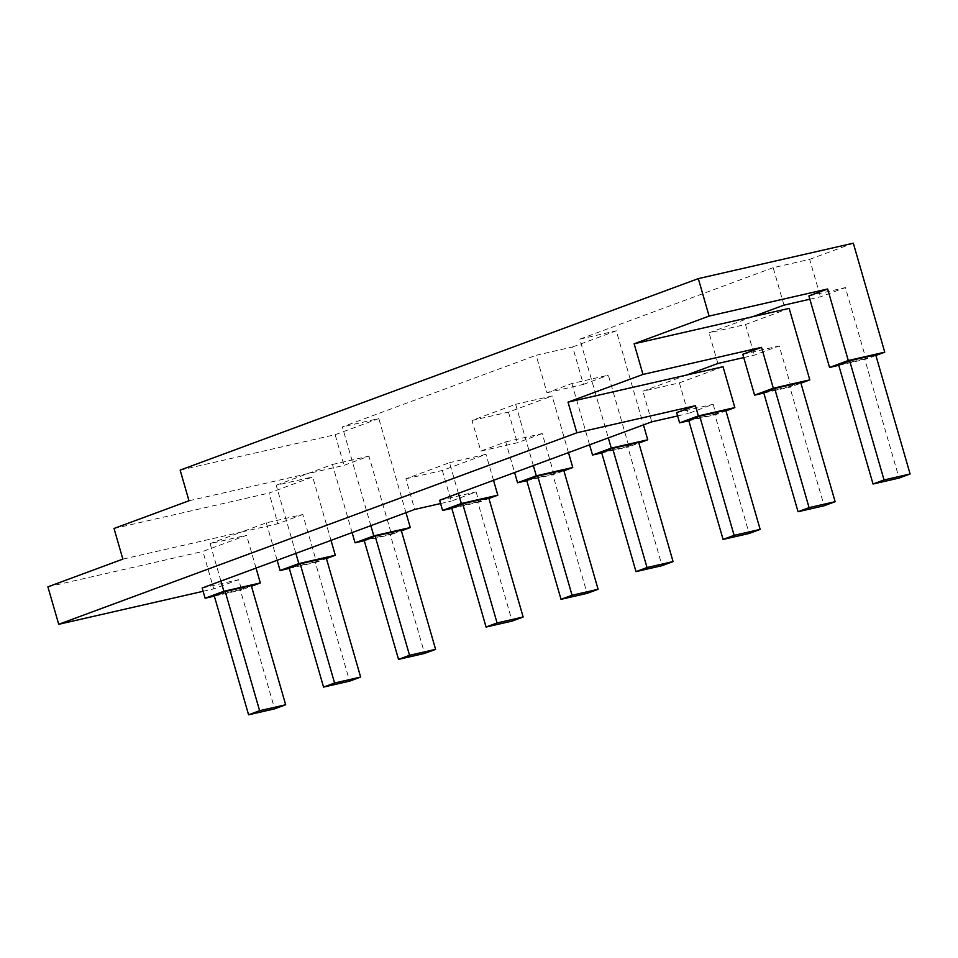 <?xml version="1.0" encoding="UTF-8"?>
<svg xmlns="http://www.w3.org/2000/svg" width="958" height="958" viewBox="0 0 958 958"><rect width="100%" height="100%" fill="white"/><g stroke="black" fill="none" stroke-linecap="round" stroke-linejoin="round"><path stroke-width="0.72" stroke-dasharray="4.79 3.59" d="M808.911 295.926L845.387 287.592L866.02 359.106L875.887 355.466M809.857 299.219L820.467 296.8L845.387 287.592M838.765 365.333L866.02 359.106M783.991 305.135L773.178 267.677L809.654 259.343L820.467 296.8M809.654 259.343L853.315 243.2M875.696 354.795L864.667 358.867L899.071 478.066M864.667 358.867L838.621 364.818M742.785 354.28L779.261 345.946L791.057 386.816L800.924 383.164M743.743 357.585L754.341 355.155L779.261 345.946M763.801 393.043L791.057 386.816M752.689 316.703L709.028 332.845L745.504 324.511L789.153 308.368M745.504 324.511L754.341 355.155M717.877 363.489L709.028 332.845M800.732 382.505L789.703 386.577L824.108 505.776M789.703 386.577L763.658 392.529M686.563 375.057L642.902 391.199L679.378 382.865L723.039 366.722M679.378 382.865L688.227 413.509L713.147 404.3L716.093 414.527L725.96 410.874M677.617 415.94L688.227 413.509M651.751 421.843L642.902 391.199M676.671 412.635L713.147 404.3M688.838 420.742L716.093 414.527M725.769 410.216L714.74 414.287L749.144 533.474M714.74 414.287L688.682 420.239M773.178 267.677L579.806 339.144L608.318 437.902M546.97 392.732L583.434 384.397L572.633 346.94L536.157 355.274L546.97 392.732L571.878 383.523L608.354 375.189L628.999 446.703L638.866 443.063M583.434 384.397L608.354 375.189M601.744 452.93L628.999 446.703M571.878 383.523L589.577 444.823M572.633 346.94L616.281 330.809L643.453 424.909M638.675 442.404L627.646 446.476L662.05 565.663M627.646 446.476L601.588 452.427M533.343 465.6L515.655 404.312L471.995 420.442L480.844 451.086L505.764 441.877L514.602 472.534M458.379 493.31L449.53 462.666L405.881 478.796L414.718 509.44M370.842 525.667L342.341 426.909L536.157 355.274M302.8 514.506L277.88 523.715L241.416 532.049L266.324 522.84L302.8 514.506L316.559 562.178L326.427 558.538M326.235 557.867L315.206 561.939L349.61 681.138M315.206 561.939L289.16 567.89M331.013 540.384L312.691 476.928L269.042 493.059L277.88 523.715M295.878 553.365L276.215 485.263L312.691 476.928M289.304 568.405L316.559 562.178M266.324 522.84L277.137 560.298M352.101 532.588L332.45 464.474L276.215 485.263M220.915 581.075L210.101 543.617L246.577 535.283L202.916 551.413L213.73 588.883L238.65 579.674L241.596 589.889L251.463 586.236M122.863 559.125L241.416 532.049L210.101 543.617M405.881 478.796L442.356 470.462L486.005 454.331L449.53 462.666M442.356 470.462L451.194 501.118L476.114 491.909L479.06 502.124L488.927 498.471M440.596 503.537L451.194 501.118M493.514 480.329L486.005 454.331M439.638 500.244L476.114 491.909M451.805 508.351L479.06 502.124M488.736 497.813L477.707 501.884L512.111 621.083M477.707 501.884L451.661 507.836M202.174 588.008L238.65 579.674M214.341 596.115L241.596 589.889M251.271 585.577L240.242 589.649L274.647 708.848M240.242 589.649L214.185 595.601M256.049 568.094L246.577 535.283M114.026 528.481L269.042 493.059M188.989 500.771L344.006 465.36L368.926 456.152L391.523 534.468L401.39 530.828M47.9 586.835L202.916 551.413M203.12 591.302L213.73 588.883M332.45 464.474L368.926 456.152M180.14 470.115L335.156 434.704L344.006 465.36M335.156 434.704L378.817 418.574L342.341 426.909M405.976 512.674L378.817 418.574M401.198 530.169L390.181 534.241L424.574 653.428M390.181 534.241L364.124 540.192M364.268 540.695L391.523 534.468M505.764 441.877L542.24 433.555L554.035 474.414L563.891 470.773M480.844 451.086L517.32 442.764L542.24 433.555M568.477 452.619L552.131 395.977L515.655 404.312M526.768 480.641L554.035 474.414M471.995 420.442L508.47 412.108L552.131 395.977M508.47 412.108L517.32 442.764M563.699 470.103L552.682 474.174L587.086 593.373M552.682 474.174L526.625 480.126M579.806 339.144L616.281 330.809"/><path stroke-width="1.44" d="M829.544 367.441L848.297 360.519L884.761 352.185L853.315 243.2L698.298 278.622L180.14 470.115L188.989 500.771L114.026 528.481L122.863 559.125L47.9 586.835L58.713 624.293L576.86 432.788L568.022 402.144L642.986 374.434L634.136 343.79L709.112 316.08L827.652 288.993L808.911 295.926L829.544 367.441L838.765 365.333M634.136 343.79L752.689 316.703L783.991 305.135L809.857 299.219M709.112 316.08L698.298 278.622M848.297 360.519L827.652 288.993M875.887 355.466L884.761 352.185M849.638 360.747L838.621 364.818L873.025 484.018L899.071 478.066L910.1 473.994L875.696 354.795L849.638 360.747L884.042 479.946L910.1 473.994M873.025 484.018L884.042 479.946M642.986 374.434L761.526 347.359L742.785 354.28L754.581 395.151L763.801 393.043M568.022 402.144L686.563 375.057L717.877 363.489L743.743 357.585M761.526 347.359L773.322 388.218L809.797 379.883L789.153 308.368L752.689 316.703M800.924 383.164L809.797 379.883M774.675 388.457L763.658 392.529L798.05 511.728L824.108 505.776L835.136 501.693L800.732 382.505L774.675 388.457L809.079 507.644L835.136 501.693M798.05 511.728L809.079 507.644M773.322 388.218L754.581 395.151M725.96 410.874L734.834 407.593L723.039 366.722L686.563 375.057M563.891 470.773L572.776 467.492L536.3 475.827L533.343 465.6L651.751 421.843L677.617 415.94M576.86 432.788L695.412 405.713L676.671 412.635L679.617 422.849L688.838 420.742M699.711 416.167L688.682 420.239L723.086 539.426L749.144 533.474L760.161 529.403L725.769 410.216L699.711 416.167L734.115 535.354L760.161 529.403M723.086 539.426L734.115 535.354M734.834 407.593L698.358 415.928L695.412 405.713M698.358 415.928L679.617 422.849M589.577 444.823L592.523 455.038L601.744 452.93M638.866 443.063L647.74 439.782L643.453 424.909M612.617 448.356L601.588 452.427L635.992 571.615L662.05 565.663L673.067 561.592L638.675 442.404L612.617 448.356L647.021 567.543L673.067 561.592M635.992 571.615L647.021 567.543M592.523 455.038L611.264 448.116L647.74 439.782M611.264 448.116L608.318 437.902M488.927 498.471L497.801 495.19L461.325 503.525L458.379 493.31L514.602 472.534L517.559 482.748L526.768 480.641M326.427 558.538L335.3 555.257L298.824 563.591L295.878 553.365L352.101 532.588L355.059 542.803L373.8 535.881L370.842 525.667L414.718 509.44L440.596 503.537M300.177 563.819L289.16 567.89L323.565 687.09L349.61 681.138L360.639 677.067L326.235 557.867L300.177 563.819L334.581 683.018L360.639 677.067M323.565 687.09L334.581 683.018M335.3 555.257L331.013 540.384M220.915 581.075L223.861 591.29L205.12 598.223L202.174 588.008L277.137 560.298L280.083 570.513L289.304 568.405M298.824 563.591L280.083 570.513M277.137 560.298L295.878 553.365M497.801 495.19L493.514 480.329M458.379 493.31L439.638 500.244L442.584 510.458L451.805 508.351M462.678 503.764L451.661 507.836L486.065 627.035L512.111 621.083L523.14 617L488.736 497.813L462.678 503.764L497.082 622.951L523.14 617M486.065 627.035L497.082 622.951M461.325 503.525L442.584 510.458M205.12 598.223L214.341 596.115M225.214 591.529L214.185 595.601L248.589 714.8L274.647 708.848L285.676 704.765L251.271 585.577L225.214 591.529L259.618 710.716L285.676 704.765M248.589 714.8L259.618 710.716M223.861 591.29L260.337 582.955L256.049 568.094M251.463 586.236L260.337 582.955M58.713 624.293L203.12 591.302M401.39 530.828L410.275 527.547L405.976 512.674M375.153 536.121L364.124 540.192L398.528 659.379L424.574 653.428L435.603 649.356L401.198 530.169L375.153 536.121L409.545 655.308L435.603 649.356M398.528 659.379L409.545 655.308M355.059 542.803L364.268 540.695M373.8 535.881L410.275 527.547M370.842 525.667L352.101 532.588M572.776 467.492L568.477 452.619M537.654 476.054L526.625 480.126L561.029 599.325L587.086 593.373L598.103 589.302L563.699 470.103L537.654 476.054L572.058 595.253L598.103 589.302M561.029 599.325L572.058 595.253M536.3 475.827L517.559 482.748M514.602 472.534L533.343 465.6"/></g></svg>
